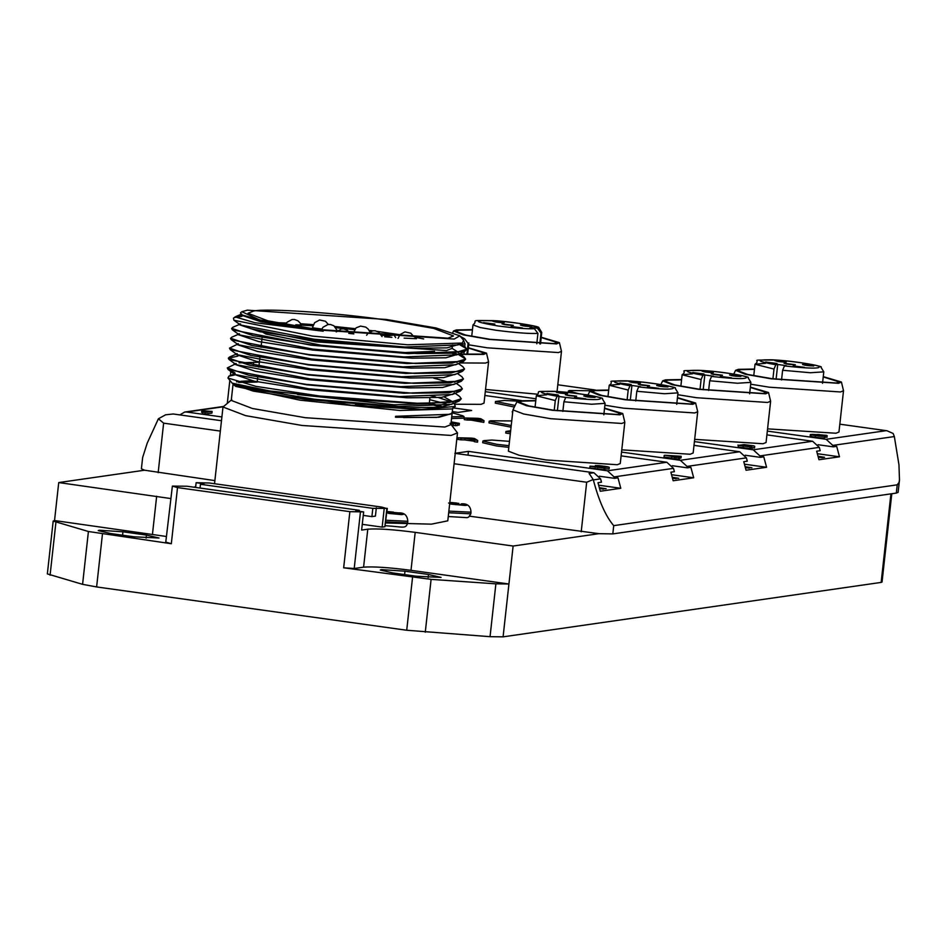 <?xml version="1.0" encoding="UTF-8"?>
<svg xmlns="http://www.w3.org/2000/svg" width="947" height="947" viewBox="0 0 947 947"><rect width="100%" height="100%" fill="white"/><g stroke="black" fill="none" stroke-linecap="round" stroke-linejoin="round"><path stroke-width="1.42" d="M812.857 434.365L826.459 435.36L822.422 435.537L824.742 436.046C823.559 436.638 819.037 436.247 811.153 434.862L810.975 436.52L810.17 436.165L810.348 434.519L812.857 434.365M604.908 468.978L605.086 467.321C611.502 467.404 609.43 466.824 598.883 465.604L595.355 465.533L604.091 467.001L590.04 466.149L604.091 468.114L594.456 466.551L609.276 467.285L609.099 468.943L604.778 468.966M510.326 433.714L505.745 433.075L505.923 431.43L510.658 430.743M510.504 432.069L505.923 431.43M470.221 438.828L466.386 438.295L473.488 439.29L472.435 438.402L472.245 440.047M460.893 439.834L464.835 439.917L465.013 438.272L461.071 438.177L460.893 439.834L457.957 439.42L458.135 437.774L471.57 438.118L474.554 438.532L477.714 440.509L465.013 438.272M464.835 439.917L473.583 441.136L473.76 439.491M473.583 441.136L474.388 441.716L474.565 440.071M474.388 441.716L477.537 442.154L477.714 440.509M461.071 438.177L458.135 437.774M451.174 421.865L459.402 423.368L450.796 423.7M212.128 411.436L201.794 410.702L208.009 411.294L202.729 412.052L205.345 412.418L212.128 411.436L211.939 413.093L205.168 414.064L205.345 412.418M202.729 412.052L202.551 413.709L205.168 414.064M464.444 417.97L484.024 420.705L480.863 418.74L477.88 418.314L464.444 417.97L464.255 419.628L467.202 420.03L471.133 420.125L471.322 418.467M472.695 418.491L478.744 418.598L479.798 419.485L472.695 418.491M478.555 420.255L478.744 418.598M753.907 445.883L744.117 444.617L738.542 445.35L750.024 446.854L751.811 446.321L741.915 445.019L753.907 445.883L754.416 447.978L751.752 447.635M297.536 394.508L394.283 404.795L427.985 403.765M250.41 328.55L315.919 341.82L446.546 350.568L452.145 348.342L452.264 347.253M423.676 338.931L414.833 337.239M399.894 334.705L377.439 331.426M372.763 330.811L369.093 330.337M355.208 328.668L334.824 326.514M313.35 324.632L300.649 323.744M286.468 322.998L276.5 322.678M384.245 319.79C337.677 312.865 265.847 308.047 253.63 311.042L248.019 313.268L267.835 320.82L317.292 329.438L447.919 338.186L453.518 335.96L433.702 328.396L384.245 319.79M395.621 416.301L450.287 414.277L395.621 416.301L395.515 417.248L436.626 417.426L452.098 413.472L450.867 424.658L444.877 427.038L305.277 417.698L252.435 408.5L231.257 400.415L233.045 384.281L235.803 386.423L351.171 405.198L421.522 409.483L455.318 406.441L454.122 403.185M355.48 404.606L376.397 407.328M231.766 399.646L222.995 407.009L245.604 415.638L302.034 425.463L451.092 435.442L457.496 432.897L450.547 423.794M253.571 381.049L240.858 381.298L251.914 380.694M428.553 403.765L438.757 406.512M450.298 414.265L452.204 412.525L452.69 408.157M441.255 406.299L432.341 403.742M429.713 399.67L442.924 403.031M443.989 403.363L448.914 405.15M455.318 406.441L452.181 408.926L399.918 410.477L300.045 400.179L235.803 386.423M238.715 382.434L257.205 382.067L238.703 382.422M240.988 314.653L268.463 322.3L240.988 314.653L240.55 312.747L241.876 311.729L247.309 310.154L386.423 319.482L436.011 327.958L459.851 335.794L454.229 339.062L315.114 329.745L259.466 319.885L241.876 311.729M459.851 335.794L463.628 340.316L462.314 343.051L407.636 344.791L312.403 336.078L233.933 320.24L233.459 318.192L235.14 316.902L241.378 315.955M234.998 317.482L241.935 316.322M459.555 344.637L466.421 348.662M459.709 344.282L465.19 347.016L466.729 349.23L464.693 351.455L408.335 353.633L310.9 345.17L232.465 329.876L231.636 328.692L232.761 327.319M458.466 354.545L465.522 358.984M459.591 353.657L464.089 356.924L465.628 359.138L463.592 361.363L407.186 363.541L309.811 355.078L231.376 339.784L230.547 338.6L231.66 337.227L239.508 333.841M458.49 363.565L462.988 366.82L464.539 369.046L462.491 371.271L406.168 373.449L308.71 364.986L230.287 349.692L229.494 348.117M457.401 373.473L461.899 376.728L463.45 378.954L461.414 381.179L404.973 383.346L307.621 374.882L229.186 359.6L228.357 358.404L229.47 357.043L237.235 353.693M228.416 358.215L237.886 356.119M433.619 378.125L451.032 382.789M462.349 388.862L460.313 391.087L403.978 393.265L306.532 384.79L228.097 369.508L227.316 367.921M455.211 393.277L459.709 396.544L461.26 398.77L459.224 400.995L420.515 403.706L348.259 399.35L269.753 390.957L232.181 383.168L227.943 378.007L256.01 386.376L319.293 395.964L348.259 399.35M253.618 381.049L236.525 381.807M232.181 383.168L233.909 384.423L307.384 398.64L398.545 406.476L451.388 404.369L459.224 400.983M453.222 402.084L444.427 397.101M454.276 393.692L441.515 397.397L407.506 397.799L308.379 389.667L254.341 381.203L234.146 374.361L234.252 373.426L235.01 374.515L308.485 388.732L399.598 396.568L452.488 394.461L454.382 392.721M455.365 383.784L442.616 387.489L408.607 387.891L309.48 379.759L255.453 371.295L235.247 364.453L235.341 363.518L236.099 364.607L309.574 378.824L400.759 386.66L453.554 384.553L461.414 381.179M456.454 373.876L443.717 377.581L409.66 377.983L310.569 369.851L256.542 361.399L236.336 354.557L236.442 353.622L237.188 354.699L310.675 368.916L401.753 376.752L454.678 374.657L462.503 371.271M231.376 339.784L238.289 344.791L311.764 359.02L402.925 366.856L455.756 364.749L463.592 361.363M458.644 354.06L445.907 357.777L411.874 358.167L312.759 350.047L258.72 341.583L238.526 334.741L238.62 333.806L239.39 334.895L312.853 349.112L404.014 356.948L456.845 354.841L464.693 351.455M458.691 352.556L452.133 348.401M233.933 320.24L240.479 324.987L313.954 339.204L405.103 347.04L457.946 344.933L462.314 343.051M268.463 322.3L323.176 331.225L254.873 322.702L235.14 316.902M463.45 378.954L449.979 382.884L413.65 383.286L307.668 374.491L249.972 365.388L228.405 358.013M460.822 386.636L462.337 388.862L448.842 392.804L412.572 393.183L306.568 384.399L248.872 375.296L227.304 367.921L236.217 363.565M464.539 369.046L451.056 372.988L414.739 373.378L308.758 364.583L251.062 355.48L229.505 348.117L238.407 343.749M465.628 359.138L452.133 363.08L415.863 363.47L309.847 354.687L252.151 345.584L230.583 338.209M466.729 349.23L453.27 353.172L416.917 353.562L310.947 344.779L253.263 335.676L231.684 328.301M461.26 398.77L449.411 402.546L417.177 403.244L319.293 395.964M467.996 455.164L468.422 451.376L454.88 453.329L593.911 472.742L600.587 478.851L601.487 482.189L597.971 482.686L600.268 491.244L620.782 488.285L617.989 477.833L614.508 478.342L599.392 476.223M598.646 485.195L620.782 488.285M614.508 478.342L614.118 476.909L607.453 470.801L468.422 451.376M599.309 487.681L606.139 488.759L599.558 488.605M781.547 379.936L782.613 370.265L784.436 365.944L786.341 365.672L777.724 364.465L776.09 379.25M772.918 378.824L773.995 369.07L775.818 364.737L777.724 364.465M692.6 373.781L682.124 374.763L701.1 379.558L702.911 375.237C683.734 371.804 682.195 370.159 698.306 370.313C711.434 370.514 744.744 375.166 746.331 377.024C747.633 379.309 736.032 379.108 711.528 376.444L709.717 380.765L708.64 390.436M703.195 389.738L704.828 374.965L702.911 375.237M701.1 379.558L700.022 389.312M635.745 400.936L636.81 391.265L638.633 386.944L640.539 386.66L631.921 385.465L630.3 400.238M627.115 399.812L628.192 390.057L630.015 385.737L631.921 385.465M381.404 335.108L387.477 335.96L393.999 335.013L395.692 337.606M323.176 331.225L260.91 321.767L240.716 314.925L240.81 313.99M459.851 343.181L459.745 344.116L447.102 347.857L413.093 348.271L313.848 340.139L259.809 331.675L239.638 324.833M457.555 363.968L444.77 367.685L410.773 368.075L311.658 359.955L257.62 351.491L237.425 344.649L237.531 343.714M239.094 362.843L259.383 362.239M453.163 403.6L440.402 407.305L406.346 407.695L307.29 399.575L253.24 391.111L233.057 384.269L233.163 383.334M452.193 412.525L452.086 413.46L438.946 417.248L403.564 417.556M452.299 402.215L438.544 397.622M435.561 396.852L430.163 395.562M234.418 375.024L228.866 376.172L227.943 378.007M381.724 507.083L209.37 483.006L196.136 482.686L203.972 483.775L200.468 484.284L372.822 508.361L387.311 508.385L384.861 526.721L386.861 508.563L381.724 507.083M384.162 508.953L382.162 527.112L384.861 526.721M372.822 508.361L371.911 516.612L375.414 516.115L376.326 507.852M363.257 515.405L371.911 516.612M200.468 484.284L200.054 488.06M196.136 482.686L195.615 487.433M362.275 524.33L382.162 527.112M172.378 486.107L177.515 487.587L349.869 511.664L363.648 511.901L355.812 510.812L359.315 510.303L186.961 486.225L172.378 486.107L165.737 542.418M359.315 510.303L359.209 511.285M363.648 511.901L361.636 530.071L367.779 529.184L363.589 567.158L354.202 568.508L343.666 567.798L431.098 579.375L495.885 583.837L508.918 584.003L410.998 570.331C388.957 567.466 373.165 566.413 363.589 567.158M392.839 572.947L416.337 576.226L441.053 577.41L428.482 574.474L404.985 571.195L381.286 569.609L380.268 570.011L392.839 572.947M110.799 533.552L134.308 536.831L159.025 538.014L146.454 535.079L122.956 531.8L99.246 530.213L98.239 530.616L110.799 533.552M166.388 536.487L54.535 520.542L53.186 521.075L88.414 531.504L171.324 543.72L166.187 542.24M170.578 498.524L58.726 482.568L54.535 520.542M891.79 493.73L882.048 582.014L881.148 582.405L503.094 636.846L513.12 546.04L415.188 532.356C393.159 529.491 377.356 528.438 367.779 529.184M513.12 546.04L598.942 533.682L469.748 516.21M214.874 480.614L144.56 470.209L58.726 482.568M447.789 520.826L431.43 524.153L385.701 522.957M158.161 472.695L163.63 423.155L158.398 418.775L147.211 443.137L142.642 457.519M142.654 457.448L141.399 468.777L144.56 470.209M754.463 369.33L740.708 369.65L737.95 370.739L747.704 374.456L772.03 378.693L836.284 383.002L839.042 381.901L823.239 376.918M535.801 400.545L519.737 400.818L516.896 401.836L526.556 405.742L552.551 410.3L619.859 414.81L622.735 413.519L604.565 408.133M604.541 408.417L620.344 413.401L617.586 414.49L553.332 410.181L529.006 405.955L519.252 402.238L522.01 401.137L535.765 400.818M622.735 413.519L624.819 422.244L621.765 423.463L550.669 418.692L523.738 414.005L512.954 409.897L516.896 401.836M512.954 409.897L508.397 451.174L519.181 455.282L546.111 459.97L617.207 464.728L620.261 463.521L624.819 422.244M681.591 379.546L665.54 379.83L662.687 380.836L672.346 384.754L698.341 389.3L765.661 393.81L768.538 392.52L750.367 387.145M750.344 387.418L766.147 392.401L763.389 393.49L699.123 389.193L674.797 384.956L665.054 381.239L667.813 380.149L681.568 379.83M768.538 392.52L770.621 401.256L767.567 402.463L696.459 397.704L677.792 394.71M694.672 439.361L763.01 443.741L766.064 442.521L770.621 401.256M234.797 372.751L231.151 371.011M460.562 354.367L483.621 354.415L486.509 353.124L468.339 347.75M468.303 348.023L484.106 353.006L481.36 354.095L460.195 354.095M456.703 353.882L452.678 353.61M486.509 353.124L488.581 361.861L485.539 363.068L459.946 362.938M455.389 404.215L480.981 404.345L484.024 403.126L488.581 361.861M472.458 329.651L456.407 329.935L453.554 330.941L463.225 334.859L489.208 339.417L556.528 343.915L559.405 342.625L541.234 337.25M541.211 337.523L557.014 342.506L554.255 343.607L489.99 339.298L465.664 335.06L455.921 331.343L458.679 330.254L472.435 329.935M559.405 342.625L561.488 351.361L558.434 352.568L487.326 347.809L468.658 344.815M485.539 389.466L536.831 394.141M754.499 369.046L738.435 369.33L735.594 370.336L745.253 374.254L771.249 378.812L838.557 383.31L841.433 382.02L823.263 376.646M841.433 382.02L843.517 390.756L840.463 391.963L769.366 387.205L750.687 384.21M767.567 428.861L835.905 433.241L838.959 432.033L843.517 390.756M608.696 390.046L592.633 390.33L589.792 391.336L599.451 395.254L625.446 399.8L692.754 404.31L695.631 403.02L677.472 397.633M677.436 397.918L693.24 402.901L690.493 403.99L626.227 399.693L601.901 395.455L592.159 391.738L594.905 390.638L608.661 390.318M695.631 403.02L697.714 411.744L694.672 412.963L623.564 408.193L604.896 405.209M621.777 449.849L690.114 454.24L693.157 453.021L697.714 411.744M221.48 420.728L173.277 413.993L165.63 414.786L158.398 418.775M767.319 431.086L826.139 439.301L832.815 445.41L833.206 446.842L836.686 446.345L839.48 456.797L818.966 459.745L816.669 451.198L820.185 450.689L819.285 447.363L759.92 455.909L760.299 457.342L763.779 456.845L766.585 467.285L746.058 470.245L743.774 461.698L747.278 461.189L746.39 457.863L687.025 466.409L687.404 467.842L690.884 467.333L693.689 477.785L673.163 480.745L670.878 472.198L674.382 471.689L673.495 468.351L666.818 462.254L621.102 455.862M621.528 452.086L680.348 460.301L739.714 451.755L694.009 445.362M694.423 441.586L753.244 449.801L812.609 441.255L766.904 434.874M485.29 391.691L535.99 398.782M521.667 400.617L484.876 395.479M453.447 407.92L471.63 410.465L458.099 412.418L452.311 411.602M179.8 414.904L184.701 412.04L186.808 412.04L221.894 416.94M751.622 447.967L749.846 448.511L738.352 447.008L737.985 445.031L738.352 447.008M512.576 413.354L512.232 411.625M484.024 420.705L483.846 422.362L471.133 420.125M202.682 412.478L201.616 412.359L201.794 410.702M459.402 423.368L459.212 425.014L457.259 425.132M457.389 423.936L457.212 425.594L451.908 425.487M826.281 437.017L824.884 437.419M810.975 436.52C818.847 437.893 823.381 438.295 824.565 437.692L824.742 436.046M511.049 427.156L488.995 422.918L489.185 421.273L490.617 420.776L511.735 420.942M679.686 457.318L679.508 458.975L674.252 458.916L671.648 458.549L671.825 456.904L678.928 457.437L676.809 456.916L681.189 456.288L664.972 455.27L673.447 456.667L671.825 456.904M671.695 458.099L664.036 457.022L664.214 455.377M681.189 456.288L681.011 457.946L679.591 458.147M604.884 468.007L604.707 469.653L603.914 469.771L589.851 467.806L590.04 466.149M514.339 407.032L495.305 403.126L495.494 401.469L504.491 400.451L518.116 401.149M452.157 412.821L462.728 415.757L464.018 416.538L463.841 418.195L451.541 418.479M508.823 447.351L496.654 445.978L482.686 442.723L482.875 441.065L484 440.615L491.872 440.047L509.486 441.349M509.001 445.694L496.844 444.332L482.875 441.065M511.238 425.511L489.185 421.273M464.018 416.538L451.731 416.834M515.121 405.446L495.494 401.469M588.016 394.946L585.21 394.615M578.593 393.668L568.389 390.969L569.514 390.519L591.934 390.768M818.279 457.188L821.878 457.697L818.255 457.129M818.03 456.276L824.577 457.306L821.878 457.697M827.003 437.325L827.181 435.667L826.459 435.36M817.533 434.673L823.997 435.158L817.143 434.495M813.224 434.933L815.556 434.791C822.197 435.549 823.63 435.928 819.83 435.94L813.153 434.851M822.256 435.88L819.83 435.94M603.914 469.771L604.091 468.114M510.54 431.844L509.486 431.702L510.563 431.548M470.268 438.39L472.435 438.402M451.056 422.883L454.276 423.475L450.026 423.38M454.264 423.64L453.246 423.676M451.151 422.09L456.513 423.025M456.395 423.084L451.08 422.658M467.38 418.385L467.202 420.03M479.88 421.344L480.07 419.687M480.697 421.924L480.875 420.267M674.205 456.561L667.54 455.625L677.247 456.123L674.205 456.561M675.874 458.679L676.051 457.034M674.442 457.259L674.252 458.916M678.75 459.082L678.928 457.437M752.309 448.298L751.811 446.321M751.48 447.386L751.894 446.345M740.779 445.457L749.278 446.12L740.72 445.386M503.094 636.846L490.049 636.68L406.713 630.252L96.618 586.939L82.578 584.335L47.35 573.906L53.186 521.075M600.587 478.851L593.331 479.904C599.001 501.223 605.808 516.47 613.727 525.644L897.223 484.828L899.034 482.473L899.484 479.999L898.963 464.835L894.347 436.555L893.128 433.466L887.043 430.778L839.823 424.173M899.484 479.999L898.111 492.357L896.312 493.079L612.816 533.907L598.942 533.682M581.209 531.788L586.678 482.248L593.213 479.513L589.093 473.441L593.911 472.742M173.277 413.993L165.63 414.786M556.576 392.058C557.795 392.922 561.453 393.431 567.549 393.585L556.268 392.176M511.451 326.395C512.67 327.248 516.328 327.769 522.413 327.922L511.131 326.514M584.121 395.905C585.341 396.757 588.987 397.278 595.083 397.432L583.802 396.024M784.376 363.175C785.596 364.039 789.253 364.548 795.35 364.702L784.069 363.305M702.378 371.058C703.597 371.922 707.255 372.431 713.351 372.597L702.058 371.188M729.912 374.905C731.131 375.77 734.789 376.279 740.885 376.444L729.604 375.036M493.245 321.163C494.464 322.027 498.122 322.536 504.218 322.702L492.925 321.293M620.143 382.931C621.362 383.795 625.02 384.304 631.116 384.47L619.835 383.062M520.779 325.01C521.998 325.875 525.656 326.384 531.752 326.549L520.471 325.141M647.689 386.778C648.908 387.643 652.554 388.152 658.65 388.317L647.369 386.909M565.679 394.662C566.898 395.526 570.556 396.035 576.652 396.201L565.371 394.792M765.945 361.943C767.165 362.796 770.822 363.317 776.919 363.47L765.626 362.062M793.479 365.791C794.699 366.643 798.357 367.164 804.453 367.318L793.172 365.909M711.481 373.674C712.7 374.538 716.358 375.048 722.454 375.201L711.161 373.793M629.483 381.558C630.702 382.422 634.36 382.931 640.444 383.085L629.163 381.688M502.348 323.779C503.567 324.643 507.225 325.152 513.321 325.306L502.028 323.91M657.017 385.405C658.236 386.269 661.894 386.778 667.99 386.932L656.697 385.524M547.248 393.431C548.467 394.295 552.125 394.804 558.221 394.958L546.928 393.561M775.273 360.558C776.493 361.423 780.15 361.932 786.247 362.097L774.966 360.689M574.782 397.278C576.001 398.142 579.659 398.651 585.755 398.805L574.474 397.409M802.819 364.406C804.039 365.27 807.684 365.779 813.781 365.944L802.5 364.536M693.05 372.431C694.269 373.296 697.915 373.805 704.012 373.97L692.731 372.562M720.584 376.279C721.803 377.143 725.461 377.652 731.546 377.817L720.265 376.409M483.917 322.548C485.136 323.401 488.782 323.921 494.879 324.075L483.597 322.667M638.586 384.174C639.805 385.027 643.451 385.547 649.547 385.701L638.266 384.293M386.932 511.877L398.817 512.931L397.018 513.842M386.968 511.546L393.407 512.114M398.817 512.931L403.386 514.363L401.564 514.623L388.483 513.392M449.789 502.656L458.869 503.39M462.148 503.934L466.8 505.272L465.024 505.449L451.612 504.171M449.813 502.431L456.892 503.106M463.876 354.285L464.172 351.68M464.717 346.697L465.024 343.891L459.757 343.974M467.605 354.415L468.86 342.968L468.102 343.489L466.895 354.403M462.077 338.446L464.61 338.801L460.36 336.398M536.783 343.785L537.932 333.403C529.704 333.817 515.784 332.776 496.169 330.29L480.188 327.532L472.991 324.88C479.289 320.027 466.078 320.394 493.695 320.642C508.717 321.234 540.725 326.443 538.819 327.638L541.767 332.468L540.997 332.989L539.802 343.903M534.416 328.716L529.716 328.064L532.688 327.638L537.505 328.301C537.647 326.182 525.478 323.815 500.987 321.222C471.831 319.66 470.837 321.246 497.98 325.969C514.931 328.124 527.077 329.047 534.416 328.716L537.932 333.403M532.593 328.467L532.688 327.638M463.343 339.973L465.024 343.891M468.102 343.489L464.61 338.801M540.997 332.989L537.505 328.301M554.22 410.311L555.297 400.557L536.322 395.763L546.798 394.781M603.831 414.81L605.097 403.351L591.615 404.239L563.915 401.765L562.849 411.424M557.12 396.237L565.738 397.432C590.241 400.108 601.842 400.297 600.528 398.012C598.954 396.154 565.631 391.502 552.503 391.312C536.393 391.158 537.932 392.804 557.12 396.237L555.297 400.557M704.828 374.965L713.446 376.172L711.528 376.444M559.026 395.953L557.392 410.738M563.915 401.765L565.738 397.432M818.09 444.735L833.206 446.842M672.24 477.276L678.774 478.306L672.477 478.188M693.689 477.785L671.541 474.696M759.92 455.909L753.244 449.801M745.194 455.235L760.299 457.342M687.025 466.409L680.348 460.301M672.287 465.723L687.404 467.842M744.437 464.196L766.585 467.285M397.799 513.002L401.907 513.961M386.85 513.025L387.939 512.789L386.861 512.445M461.248 503.875L460.467 504.704M451.317 504.124L448.606 503.023M595.178 467.179L595.355 465.533M597.77 467.569L597.948 465.912M745.111 466.693L751.942 467.759L745.336 467.534M672.465 478.117L676.075 478.685M745.36 467.605L749.243 468.149M599.534 488.534L603.44 489.149M746.39 457.863L739.714 451.755M819.285 447.363L812.609 441.255M839.48 456.797L817.344 453.696M353.219 332.137L351.787 333.308M204.966 411.034L204.789 412.679M321.814 329.035L312.534 327.816M263.148 332.421L265.953 334.054L320.867 345.17L400.025 352.781L434.578 351.349M295.819 324.774L312.901 325.78M335.936 327.709L354.391 329.663M782.613 370.265L810.312 372.739L823.795 371.863L820.836 367.022C824.754 367.034 801.28 361.565 775.652 360.026C745.881 360.18 762.146 359.339 755.019 364.275L773.995 369.07M765.496 363.293L755.019 364.275L753.753 375.722M775.818 364.737C756.629 361.304 755.09 359.671 771.201 359.813C784.329 360.014 817.652 364.666 819.226 366.525C820.54 368.809 808.939 368.608 784.436 365.944M709.717 380.765L737.417 383.239L750.9 382.363L747.941 377.522C751.847 377.522 728.385 372.053 702.757 370.526C672.986 370.679 689.25 369.839 682.124 374.763L680.857 386.222M636.81 391.265L664.522 393.739L677.993 392.863L675.045 388.021C678.952 388.021 655.478 382.552 629.862 381.025C600.09 381.179 616.343 380.339 609.229 385.263L628.192 390.057M619.693 384.281L609.229 385.263L607.962 396.722M630.015 385.737C610.839 382.304 609.3 380.658 625.411 380.812C638.527 381.002 671.849 385.666 673.424 387.524C674.738 389.797 663.137 389.608 638.633 386.944M428.482 574.474L428.151 577.528M404.985 571.195L404.606 574.592M122.577 535.197L122.956 531.8M146.122 538.133L146.454 535.079M152.467 534.215L156.657 496.24M410.998 570.331L415.188 532.356M360.405 512.374L354.202 568.508M607.453 470.801L666.818 462.254M826.139 439.301L886.084 430.672M223.042 406.819L186.808 412.04M815.556 434.791L815.379 436.437M743.312 445.279L743.135 446.937M673.495 468.351L614.118 476.909M894.347 436.555L832.815 445.41M881.148 582.405L890.926 493.849M177.515 487.587L171.324 543.72M102.454 534.108L96.618 586.939M406.713 630.252L412.537 577.421M343.666 567.798L349.869 511.664M613.727 525.644L612.816 533.907M896.312 493.079L897.223 484.828M586.678 482.248L454.087 463.734M220.343 431.086L163.63 423.155M490.049 636.68L495.885 583.837M431.098 579.375L425.274 632.205M82.578 584.335L88.414 531.504M55.909 522.389L50.073 575.22M398.734 512.907C404.322 512.564 407.352 515.357 407.814 521.276L386.009 520.246M385.82 521.904L407.636 522.933C405.718 529.255 403.469 526.781 386.435 525.81L385.405 525.668M400.025 514.233L392.496 513.771M448.262 516.517L467.143 517.666L468.647 517.109L470.813 513.83L448.677 512.753M452.299 504.266L449.659 503.863M448.854 511.108L471.002 512.185C470.695 506.349 467.664 503.555 461.911 503.804M461.686 503.804L465.084 504.787M463.817 504.609L455.673 504.668M392.91 513.712L392.307 512.244M456.359 504.573L455.756 503.106M819.048 434.46L818.871 436.105M453.246 425.617L453.424 423.972M749.846 448.511L750.024 446.854M455.412 425.736L455.59 424.09M452.832 424.836L453.009 423.179M825.133 437.443L825.311 435.786M599.913 467.581L600.09 465.936M457.413 425.132L457.602 423.487M754.546 447.884L754.723 446.238M262.082 337.807L261.703 341.228M261.609 342.163L261.041 347.324M259.904 357.623L259.525 361.044M259.419 361.979L258.851 367.14M257.714 377.439L257.335 380.86M429.891 397.977L429.382 402.641M452.536 344.886L452.37 346.318M232.465 329.876L239.378 334.895M230.287 349.692L237.2 354.699M229.186 359.6L236.099 364.607M460.313 391.087L452.477 394.461M228.097 369.508L235.01 374.515M235.472 316.712L241.698 314.025M460.538 343.643L465.178 347.016M240.597 323.933L232.749 327.319M457.164 351.905L458.17 352.627M456.075 361.813L457.07 362.535M453.897 381.629L454.88 382.339M456.312 383.381L460.798 386.636M235.128 373.473L228.866 376.172M451.707 401.445L452.69 402.155M227.316 403.173L229.837 380.363M230.358 375.687L230.819 371.473M561.488 351.361L556.931 392.638M568.212 392.626L568.389 390.969M557.795 384.778L595.497 390.046M407.814 521.276L407.636 522.933M393.384 512.114L386.968 511.51M456.584 503.023L449.813 502.395M194.171 487.232L195.733 486.391M470.813 513.83L471.002 512.185M253.287 365.495L253.654 362.156M471.724 336.327L472.991 324.88M540.5 343.927L541.767 332.468M535.055 407.222L536.322 395.763C542.453 390.898 529.799 391.312 556.635 391.502C582.736 393.041 606.258 398.592 602.15 398.521L605.097 403.351M676.738 404.31L677.993 392.863M749.633 393.81L750.9 382.363M822.529 383.322L823.795 371.863M239.615 324.833L239.721 323.898M214.531 483.728L222.995 407.009M447.789 520.814L457.496 432.897M184.701 412.04L223.22 406.5M453.554 330.941L452.867 332.35M735.594 370.336L733.759 374.053M662.687 380.836L660.864 384.553M589.792 391.336L587.969 395.053M234.394 363.376L233.791 364.607M353.231 332.125L351.739 333.297M350.023 333.214L347.277 330.219L343.891 328.929L341.417 328.94L336.232 331.912M391.892 337.345L384.719 336.812M328.313 324.454L325.46 321.258L319.601 319.979L314.617 322.702L312.593 327.307M316.819 329.367L309.184 328.266M301.655 328.159L300.282 323.152L297.914 320.784L294.529 319.494L292.055 319.506L287.071 322.229L285.994 323.779M413.756 336.599L410.809 333.178L404.949 331.9L399.965 334.622L398.06 338.422M382.02 336.587L378.646 332.089L375.249 330.799L372.787 330.811L367.803 333.533L366.643 335.226M337.381 330.752L333.877 325.768L330.479 324.49L328.005 324.49L323.034 327.224L321.412 329.994M416.42 338.706L404.12 338.126M352.959 333.498L356.108 327.84L360.547 326.099L365.755 327.106L368.265 329.142L369.78 331.888M297.228 326.407L284.455 324.951M353.847 333.924L348.78 333.368"/></g></svg>
